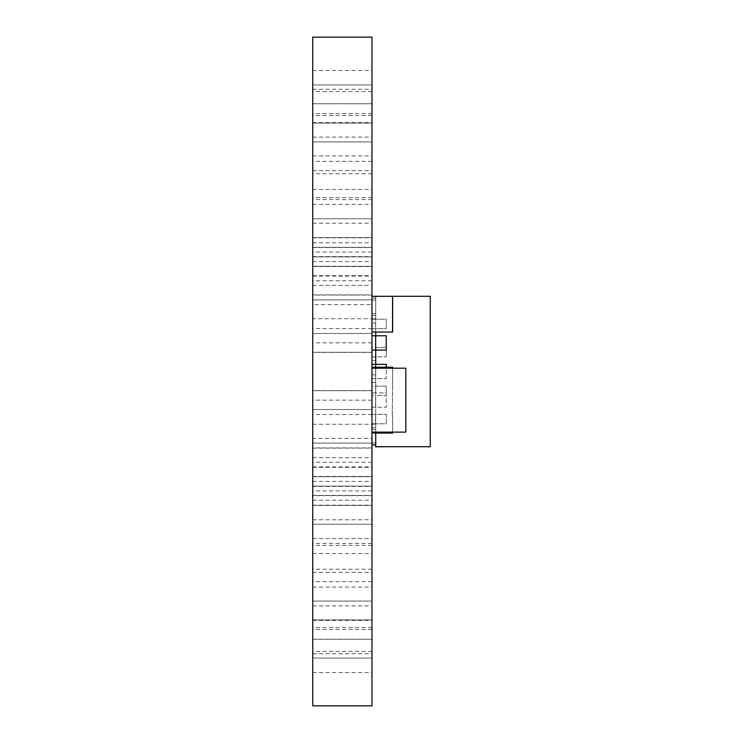 <?xml version="1.0" encoding="UTF-8"?>
<svg xmlns="http://www.w3.org/2000/svg" width="743" height="743" viewBox="0 0 743 743"><rect width="100%" height="100%" fill="white"/><g stroke="black" fill="none" stroke-linecap="round" stroke-linejoin="round"><path stroke-width="0.56" stroke-dasharray="3.71 2.79" d="M375.652 367.246L375.652 378.642L386.258 378.642L375.726 378.642L375.726 368.119L375.726 378.642L371.964 378.642L371.964 371.5L371.964 390.604L371.964 352.396L371.964 371.5L371.964 364.358L375.726 364.358L375.726 386.165L375.726 296.281L375.726 319.221L375.726 296.281L430.262 296.281L430.262 446.719L375.726 446.719L386.258 446.719L375.726 446.719L375.726 378.642L375.726 392.936L386.258 392.936L386.258 407.229L375.726 407.229L375.726 392.936L371.964 392.936L371.964 400.087L371.964 390.697L371.964 407.229L371.964 392.936L386.258 392.936L386.258 407.229L375.652 407.229L375.652 392.936L375.652 407.229L371.964 407.229L375.726 407.229L375.726 433.067M375.726 335.771L375.726 350.064L386.258 350.064L386.258 335.771L371.964 335.771L371.964 342.913L371.964 333.496L371.964 352.303L371.964 335.771M371.964 228.194L371.964 218.786L371.964 228.194M312.738 228.194L312.738 218.786L312.738 228.194M371.964 94.333L371.964 103.741L371.964 94.333M312.738 94.333L312.738 103.741L312.738 94.333M371.964 132.505L371.964 141.913L371.964 132.505M312.738 132.505L312.738 141.913L312.738 132.505M371.964 79.891L371.964 70.483L371.964 79.891M312.738 79.891L312.738 70.483L312.738 79.891M371.964 180.029L371.964 189.437L371.964 180.029M312.738 180.029L312.738 189.437L312.738 180.029M371.964 146.51L371.964 137.111L371.964 146.51M312.738 146.51L312.738 137.111L312.738 146.51M371.964 213.826L371.964 204.418L371.964 213.826M312.738 213.826L312.738 204.418L312.738 213.826M371.964 113.205L371.964 103.797L371.964 113.205M312.738 113.205L312.738 103.797L312.738 113.205M371.964 486.071L371.964 476.662L371.964 486.071M312.738 486.071L312.738 476.662L312.738 486.071M371.964 252.183L371.964 261.592L371.964 252.183M312.738 252.183L312.738 261.592L312.738 252.183M371.964 256.929L371.964 266.338L371.964 256.929M312.738 256.929L312.738 275.69L312.738 256.929M312.738 342.904L312.738 333.496L312.738 342.904M371.964 529.174L371.964 538.582L371.964 529.174M312.738 529.174L312.738 538.582L312.738 529.174M371.964 476.709L371.964 486.108L371.964 476.709L312.738 476.746L312.738 467.31L312.738 486.108L312.738 476.709M371.964 495.785L371.964 486.377L371.964 495.785M312.738 495.785L312.738 486.377L312.738 495.785M371.964 247.215L371.964 256.623L371.964 247.215M312.738 247.215L312.738 256.623L312.738 247.215M371.964 309.339L371.964 299.931L371.964 309.339M312.738 309.339L312.738 331.982L312.738 309.339M371.964 285.479L371.964 294.887L371.964 285.479M312.738 285.479L312.738 294.887L312.738 285.479M371.964 275.941L371.964 285.349L371.964 275.941M312.738 275.941L312.738 285.349L312.738 275.941M371.964 629.795L371.964 639.203L371.964 629.795M312.738 629.795L312.738 639.203L312.738 629.795M371.964 663.109L371.964 672.517L371.964 663.109M312.738 663.109L312.738 672.517L312.738 663.109M371.964 562.971L371.964 553.563L371.964 562.971M312.738 562.971L312.738 553.563L312.738 562.971M312.738 400.096L312.738 409.504L312.738 400.096M371.964 433.661L371.964 443.069L371.964 433.661M312.738 433.661L312.738 443.069L312.738 433.661M371.964 490.817L371.964 481.408L371.964 490.817M312.738 490.817L312.738 481.408L312.738 490.817M371.964 467.059L371.964 457.651L371.964 467.059M312.738 467.059L312.738 457.651L312.738 467.059M371.964 457.521L371.964 448.113L371.964 457.521M312.738 457.521L312.738 448.113L312.738 457.521M371.964 596.49L371.964 587.091L371.964 596.49M312.738 596.49L312.738 587.091L312.738 596.49M371.964 648.667L371.964 639.259L371.964 648.667M312.738 648.667L312.738 639.259L312.738 648.667M371.964 514.806L371.964 524.214L371.964 514.806M312.738 514.806L312.738 524.214L312.738 514.806M371.964 610.495L371.964 601.087L371.964 610.495M312.738 610.495L312.738 601.087L312.738 610.495M312.738 275.969L312.738 299.856L312.738 275.969M371.964 275.969L371.964 299.856L371.964 275.969M312.738 371.5L312.738 352.396L312.738 371.5M312.738 467.031L312.738 443.144L312.738 467.031M371.964 467.031L371.964 443.144L371.964 467.031M312.738 562.553L312.738 495.683L312.738 562.553M371.964 562.553L371.964 495.683L371.964 562.553M312.738 304.63L312.738 280.752L312.738 328.508L312.738 304.63L371.964 304.63L371.964 280.752L371.964 304.63M312.738 438.37L312.738 400.161L312.738 462.248L312.738 438.37L371.964 438.37L371.964 414.492L371.964 462.248L371.964 400.161L371.964 438.37M312.738 180.447L312.738 247.317L312.738 180.447M371.964 180.447L371.964 247.317L371.964 180.447M312.738 586.441L312.738 627.519L312.738 586.441M371.964 586.441L371.964 627.519L371.964 586.441M312.738 156.559L312.738 197.638L312.738 156.559M371.964 156.559L371.964 197.638L371.964 156.559M312.738 132.681L312.738 91.603L312.738 132.681M371.964 132.681L371.964 91.603L371.964 132.681M312.738 610.319L312.738 569.24L312.738 610.319M371.964 610.319L371.964 569.24L371.964 610.319M371.964 442.958L371.964 423.779L371.964 444.843L371.964 442.958L375.726 442.958L371.964 442.958M371.964 420.018L371.964 414.371L386.258 414.371L386.258 423.779L375.652 423.779L375.652 414.371L375.652 423.779L371.964 423.779L386.258 423.779L386.258 414.371L375.726 414.371L375.726 395.573L386.258 395.573L375.652 395.573L375.652 386.165L371.964 386.165L371.964 378.642L371.964 420.018L375.726 420.018M371.964 374.881L371.964 315.459L371.964 319.221L375.652 319.221L375.652 328.629L375.652 319.221L386.258 319.221L386.258 328.629L371.964 328.629L371.964 319.221L386.258 319.221L386.258 328.629L375.726 328.629L375.726 347.427L375.726 328.629L371.964 328.629L371.964 347.427L375.652 347.427L375.652 356.835L371.964 356.835L371.964 347.427L386.258 347.427L375.652 347.427L375.652 356.835L386.258 356.835L371.964 356.835L371.964 374.881L375.726 374.881L371.964 374.881M386.258 296.281L375.652 296.206L386.258 296.206L375.652 296.206L386.258 296.206L375.726 296.281L386.258 296.281L375.726 296.281L386.258 296.281L375.726 296.281L375.726 300.042L375.726 296.281L386.258 296.206L375.652 296.206L375.652 298.157L371.964 298.157L371.964 315.459L371.964 298.157L371.964 300.042L371.964 298.157L375.652 298.157L371.964 298.157L375.652 298.157L375.652 296.206L375.652 298.157L371.964 298.157L371.964 318.849L371.964 298.157L375.652 298.157L375.652 296.318M371.964 395.573L371.964 386.165L386.258 386.165L375.652 386.165L375.652 395.573L371.964 395.573L371.964 414.371L375.726 414.371L375.726 395.573L371.964 395.573M371.964 444.843L371.964 424.151L371.964 444.843L375.652 444.843L371.964 444.843L375.652 444.843L375.652 446.794L375.652 444.843L375.652 446.794L375.652 444.843L371.964 444.843L375.652 444.843L375.652 446.794L386.258 446.719M371.964 332.047L371.964 296.318L371.964 332.047L392.648 332.047L392.648 296.318L392.648 332.047L392.648 296.318L371.964 296.318M371.964 367.246L371.964 433.067L371.964 367.246L392.648 367.246L392.648 384.177L392.648 368.194M371.964 379.469L371.964 432.129L371.964 379.469M371.964 400.096L371.964 409.504L371.964 400.096M371.964 266.291L371.964 275.69L371.964 266.291L312.738 266.254M371.964 323.734L371.964 342.839L371.964 323.734M371.964 705.85L371.964 37.15L312.738 37.15L312.738 705.85L371.964 705.85M375.652 364.358L375.652 378.642L371.964 378.642L371.964 364.358L386.258 364.358L386.258 378.642L386.258 367.246M312.738 371.76L312.738 370.451L312.738 371.76M312.738 380.927L312.738 373.859M312.738 393.892L312.738 392.183L312.738 393.892M312.738 398.75L312.738 397.468M312.738 410.275L312.738 408.984M312.738 421.792L312.738 420.51M312.812 327.384L312.738 341.724L312.738 327.384M312.738 383.147L312.738 366.513M312.738 380.778L312.738 373.766L312.738 380.778M312.738 373.766L312.812 380.778L312.738 373.766M312.738 369.773L312.812 346.842L312.738 369.773M312.738 343.164L312.738 336.226L312.738 343.164M312.738 411.111L312.738 404.545M312.812 404.545L312.738 420.807M312.738 407.517L312.812 384.568L312.812 407.517M312.738 331.982L312.812 321.951L312.812 331.982M312.812 414.278L312.812 403.096L312.738 414.278M312.738 323.734L312.738 342.839L312.738 323.734M312.738 356.566L312.812 357.049L312.738 356.566M312.738 370.831L312.812 372.661L312.738 370.831M312.738 318.747L312.738 311.791L312.738 318.747L371.964 318.738M312.738 316.509L312.738 315.571M312.738 390.864L312.738 387.614M312.738 353.222L312.738 348.179M312.812 385.385L312.738 389.174L312.738 385.385M312.738 368.361L312.738 361.293M312.738 359.194L312.738 357.885L312.738 359.194M312.812 352.851L312.812 348.987L312.738 352.851M312.738 345.969L312.738 344.269L312.738 345.969M312.812 340.47L312.812 335.632L312.738 340.47M312.738 316.081L312.738 312.181L312.812 316.081M312.812 414.9L312.812 408.715L312.738 414.9M312.812 408.984L312.738 412.235M312.812 391.115L312.812 400.941L312.738 391.115M312.812 330.914L312.738 334.452L312.812 330.914M312.812 315.571L312.738 316.88M312.812 316.88L312.738 319.053M312.812 319.053L312.738 320.549M312.812 320.549L312.738 321.849M312.812 321.849L312.738 325.285L312.738 321.478M312.812 321.478L312.738 319.332M312.812 319.332L312.812 316.509M312.812 420.807L312.812 411.111M312.812 420.612L312.812 414.956L312.738 420.612M312.812 336.226L312.812 343.164L312.738 336.226M312.812 358.265L312.812 363.216L312.812 358.265M312.812 387.614L312.738 386.471M312.812 386.471L312.738 393.985M312.812 393.985L312.738 400.217M312.812 400.217L312.738 393.706M312.812 393.706L312.738 389.49M312.812 389.49L312.738 390.103M312.812 390.103L312.738 392.453M312.812 392.453L312.738 396.028M312.812 396.028L312.738 400.375M312.812 400.375L312.738 398.517M312.812 398.517L312.738 393.093M312.812 393.093L312.738 387.233M312.812 387.233L312.738 393.363M312.812 393.363L312.738 397.347M312.812 397.347L312.738 396.66M312.812 396.66L312.738 394.468M312.812 394.468L312.812 390.864M312.812 366.513L312.812 383.147M312.812 370.813L312.812 374.825L312.812 370.813M312.812 348.179L312.738 345.356M312.812 345.356L312.738 362.287M312.812 362.287L312.738 350.64M312.812 350.64L312.738 347.928M312.812 347.928L312.738 351.095M312.812 351.095L312.738 358.878M312.812 358.878L312.812 353.222M312.812 357.03L312.812 348.681L312.738 357.03M312.812 332.019L312.812 341.724L312.738 332.019M312.812 329.632L312.812 338.706L312.812 329.632M312.812 420.51L312.738 419.154M312.812 419.154L312.738 421.16M312.812 421.16L312.738 422.358M312.812 422.358L312.738 424.327M312.812 424.327L312.738 426.287M312.812 426.287L312.738 427.476M312.812 427.476L312.738 429.5M312.812 429.5L312.738 428.144M312.812 428.144L312.738 426.742M312.812 426.742L312.738 424.82M312.812 424.82L312.738 423.761M312.812 423.761L312.812 421.792M312.812 412.235L312.812 410.275M312.812 397.468L312.738 396.112M312.812 396.112L312.738 398.118M312.812 398.118L312.738 399.316M312.812 399.316L312.738 401.285M312.812 401.285L312.738 403.245M312.812 403.245L312.738 404.433M312.812 404.433L312.738 406.458M312.812 406.458L312.738 405.102M312.812 405.102L312.738 403.7M312.812 403.7L312.738 401.777M312.812 401.777L312.738 400.718M312.812 400.718L312.812 398.75M312.812 392.183L312.812 393.892L312.738 392.183M312.812 387.865L312.812 383.806L312.812 387.865M312.812 373.859L312.812 380.927M312.812 379.617L312.812 377.388L312.738 379.617M312.812 375.169L312.812 377.388L312.738 375.169M312.812 370.451L312.812 371.76L312.738 370.451M312.812 361.293L312.812 368.361M312.812 367.051L312.812 364.822L312.738 367.051M312.812 362.603L312.812 364.822L312.738 362.603M312.812 357.885L312.812 359.194L312.812 357.885M312.812 344.269L312.812 345.969L312.812 344.269M312.812 340.749L312.812 338.065L312.738 340.749M312.812 312.441L312.738 315.821L312.738 312.441M312.812 315.821L312.812 314.131L312.738 315.821M312.812 313.76L312.812 314.883L312.738 313.76M312.812 313.685L312.812 314.493L312.738 313.685M371.964 368.194L405.817 368.194L405.817 432.129L371.964 432.129M392.648 432.129L392.648 416.145L392.648 433.067L371.964 433.067M392.276 416.145L392.648 384.177L392.276 416.145M392.276 296.318L392.276 332.047L392.276 296.318M375.726 296.318L375.726 332.047M375.726 429.324L371.964 429.324L375.726 429.324M386.258 395.573L386.258 386.165L386.258 395.573M386.258 347.427L386.258 356.835L386.258 347.427M375.726 350.064L371.964 350.064M375.726 378.642L371.964 378.642L375.726 378.642M375.726 364.358L371.964 364.358M375.726 300.042L371.964 300.042L375.726 300.042M375.726 319.221L371.964 319.221L375.726 319.221M375.726 423.779L371.964 423.779L375.726 423.779M375.726 313.676L371.964 313.676L375.726 313.676M375.652 350.064L375.652 335.771M375.726 427.541L371.964 427.541L375.726 427.541M375.726 382.404L371.964 382.404M375.726 368.119L371.964 368.119L375.726 368.119M375.726 360.596L371.964 360.596M375.726 315.459L371.964 315.459L375.726 315.459M375.726 322.982L371.964 322.982M312.738 218.786L371.964 218.786L312.738 218.786M312.738 84.934L371.964 84.934L312.738 84.934M312.738 123.106L371.964 123.106L312.738 123.106M312.738 70.483L371.964 70.483M312.738 170.63L371.964 170.63M312.738 137.111L371.964 137.111M312.738 204.418L371.964 204.418M312.738 103.797L371.964 103.797M312.738 476.662L371.964 476.662M312.738 242.785L371.964 242.785M312.738 247.605L371.964 247.605M312.738 333.496L371.964 333.496L312.738 333.496M312.738 519.775L371.964 519.775M312.738 467.31L371.964 467.31M312.738 486.377L371.964 486.377M312.738 237.816L371.964 237.816M312.738 299.931L371.964 299.931M312.738 276.08L371.964 276.08M312.738 266.542L371.964 266.542M312.738 247.53L371.964 247.53M312.738 620.396L371.964 620.396M312.738 653.71L371.964 653.71M312.738 553.563L371.964 553.563M312.738 390.697L371.964 390.697L312.738 390.697M312.738 424.262L371.964 424.262M312.738 481.408L371.964 481.408M312.738 457.651L371.964 457.651M312.738 448.113L371.964 448.113M312.738 587.091L371.964 587.091M312.738 639.259L371.964 639.259L312.738 639.259M312.738 505.407L371.964 505.407L312.738 505.407M312.738 601.087L371.964 601.087L312.738 601.087M312.738 256.892L371.964 256.892M371.964 256.864L312.738 256.864M371.964 352.396L312.738 352.396M371.964 447.927L312.738 447.927M371.964 543.449L312.738 543.449M371.964 280.752L312.738 280.752M371.964 414.492L312.738 414.492M371.964 252.091L312.738 252.091M371.964 443.144L312.738 443.144M371.964 400.161L312.738 400.161M371.964 495.683L312.738 495.683M371.964 113.577L312.738 113.577M371.964 545.362L312.738 545.362M371.964 115.481L312.738 115.481M371.964 161.333L312.738 161.333M371.964 91.603L312.738 91.603M371.964 569.24L312.738 569.24M371.964 651.397L312.738 651.397M371.964 173.76L312.738 173.76M371.964 199.551L312.738 199.551M371.964 197.638L312.738 197.638M371.964 627.519L312.738 627.519M371.964 247.317L312.738 247.317M371.964 629.423L312.738 629.423M371.964 342.839L312.738 342.839M371.964 490.909L312.738 490.909M371.964 299.856L312.738 299.856M371.964 462.248L312.738 462.248M371.964 328.508L312.738 328.508M371.964 581.667L312.738 581.667M371.964 486.136L312.738 486.136M371.964 390.604L312.738 390.604M371.964 295.073L312.738 295.073M312.738 275.69L371.964 275.69M312.738 658.066L371.964 658.066L312.738 658.066M312.738 524.214L371.964 524.214L312.738 524.214M312.738 619.894L371.964 619.894L312.738 619.894M312.738 409.504L371.964 409.504L312.738 409.504M312.738 189.437L371.964 189.437M312.738 605.889L371.964 605.889M312.738 466.92L371.964 466.92M312.738 476.458L371.964 476.458M312.738 500.215L371.964 500.215M312.738 443.069L371.964 443.069M312.738 572.37L371.964 572.37M312.738 672.517L371.964 672.517M312.738 639.203L371.964 639.203M312.738 266.338L371.964 266.338M312.738 285.349L371.964 285.349M312.738 294.887L371.964 294.887M312.738 352.303L371.964 352.303L312.738 352.303M312.738 256.623L371.964 256.623M312.738 505.184L371.964 505.184M312.738 486.108L371.964 486.108M312.738 495.395L371.964 495.395M312.738 538.582L371.964 538.582M312.738 261.592L371.964 261.592M312.738 495.47L371.964 495.47M312.738 122.604L371.964 122.604M312.738 223.225L371.964 223.225M312.738 155.909L371.964 155.909M312.738 89.29L371.964 89.29M312.738 141.913L371.964 141.913L312.738 141.913M312.738 103.741L371.964 103.741L312.738 103.741M312.738 237.593L371.964 237.593L312.738 237.593M375.726 424.151L371.964 424.151M375.726 318.849L371.964 318.849"/><path stroke-width="1.11" d="M371.964 37.15L371.964 705.85L312.738 705.85L312.738 37.15L371.964 37.15M371.964 432.129L405.817 432.129L405.817 368.194L371.964 368.194M371.964 433.067L392.648 433.067L392.648 432.129M392.648 368.194L392.648 367.246L371.964 367.246M371.964 332.047L392.648 332.047L392.648 296.318L371.964 296.318M375.726 433.067L375.726 446.719L430.262 446.719L430.262 296.281L375.726 296.318M375.726 350.064L375.726 364.358M375.726 332.047L375.726 335.771M375.652 335.771L375.652 350.064L386.258 350.064L386.258 335.771L371.964 335.771M386.258 367.246L386.258 364.358L371.964 364.358M375.652 367.246L375.652 364.358M371.964 444.843L375.652 444.843L375.652 446.794L386.258 446.719M386.258 296.281L375.652 296.318M375.652 350.064L371.964 350.064"/></g></svg>

